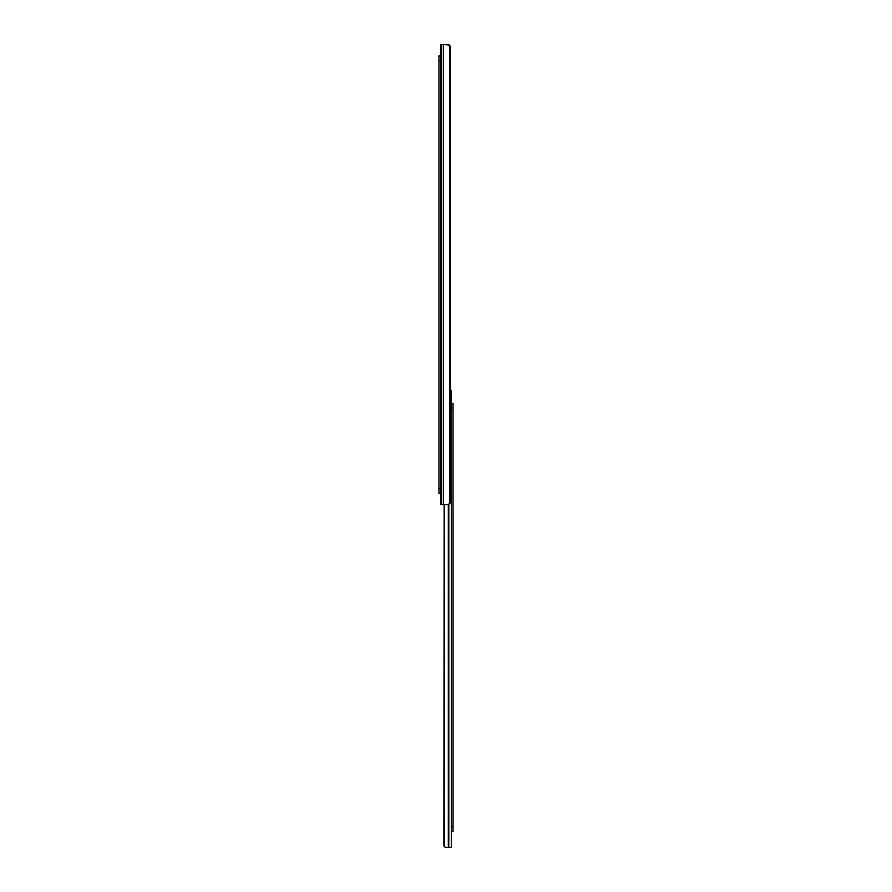 <?xml version="1.0" encoding="UTF-8"?>
<svg xmlns="http://www.w3.org/2000/svg" width="892" height="892" viewBox="0 0 892 892"><rect width="100%" height="100%" fill="white"/><g stroke="black" fill="none" stroke-linecap="round" stroke-linejoin="round"><path stroke-width="1.34" d="M440.626 44.6L440.626 504.604L441.618 504.604L441.618 44.6L440.626 44.6L440.626 504.604L443.458 504.604L443.458 44.6L441.618 44.6L441.618 504.604L447.628 504.604L449.668 503.735L449.668 45.47L447.628 44.6L443.458 44.6L443.458 504.604L448.799 504.393L450.393 502.073L450.393 47.131L449.668 45.47L449.668 503.735A3.401 2.397 -90 0 0 450.393 502.073L450.393 47.131A3.401 2.397 -90 0 0 449.668 45.47L447.628 44.6L440.626 44.6M448.799 44.812L444.662 44.6L449.278 45.079M447.628 44.6L446.502 44.6M440.626 493.287L438.931 493.287L440.626 493.287M440.626 60.444L438.931 60.444L438.931 488.76L440.626 488.76L438.931 488.76L438.931 493.287L438.931 60.444L440.626 60.444M438.931 55.917L440.626 55.917L438.931 55.917L438.931 60.444L438.931 55.917M450.17 390.796L451.374 390.796L451.374 408.001L451.374 390.796L450.393 390.796M451.374 404.232L451.374 847.4L451.374 826.795L453.069 826.795L453.069 408.001L451.374 408.001L451.374 830.563M443.859 845.137L444.16 504.604L444.539 846.363L444.539 504.604L444.539 846.363L443.859 845.137L444.45 846.753L445.955 847.4L444.45 846.753L443.859 845.137M445.732 847.322L446.803 847.4L445.732 847.322M446.301 847.4L448.799 847.4L448.33 504.538L448.33 847.4L445.955 847.4M448.799 847.4L448.799 504.404L448.799 847.4L451.374 847.4L448.799 847.4M444.071 846.207L444.695 846.976M453.069 831.322L451.374 831.322L453.069 831.322L453.069 826.795L453.069 831.322M451.374 403.474L451.374 408.001L453.069 408.001L453.069 403.474L451.374 403.474L453.069 403.474L453.069 826.795L451.374 826.795L451.374 831.322"/></g></svg>
